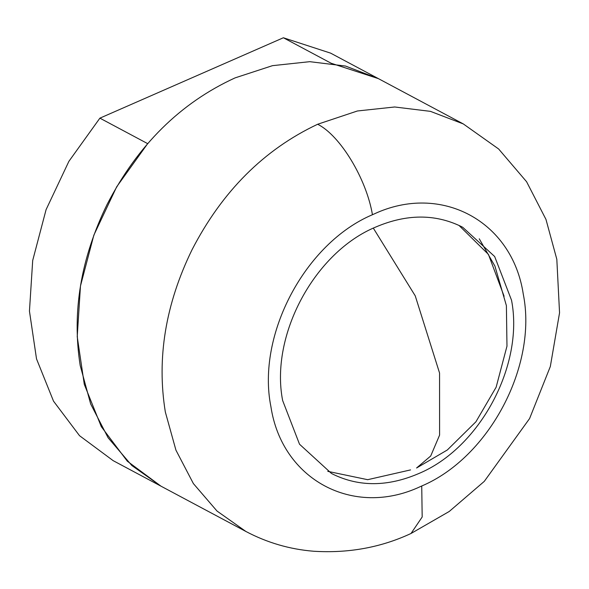 <?xml version="1.0" encoding="UTF-8"?>
<svg xmlns="http://www.w3.org/2000/svg" width="589" height="589" viewBox="0 0 589 589"><rect width="100%" height="100%" fill="white"/><g stroke="black" fill="none" stroke-linecap="round" stroke-linejoin="round"><path stroke-width="0.88" d="M372.439 214.727L374.022 214.021C440.925 182.715 512.297 221.037 523.275 294.154C537.676 365.747 489.128 457.484 421.731 485.999L420.148 486.705C353.245 518.011 281.873 479.689 270.896 406.572C256.495 334.979 305.05 243.242 372.439 214.727C366.439 178.798 340.17 135.426 317.648 124.257C264.041 149.532 222.171 191.366 192.036 249.743C165.502 304.152 156.6 358.245 165.34 412.02L175.934 450.151L193.383 483.584L217.01 511.046L245.907 531.477L160.974 486.168L127.32 461.202L101.293 426.65L84.293 384.374L77.225 336.628L80.472 285.982L93.857 235.136L116.666 186.831L147.67 143.642L99.894 118.153L68.891 161.342L46.082 209.655L32.697 260.493L29.45 311.139L36.518 358.885L53.518 401.161L79.544 435.713L113.198 460.679L160.974 486.168L131.862 465.538L108.118 437.782L90.662 403.966L80.178 365.423C71.821 312.008 80.789 258.35 107.102 204.435C137.782 145.078 180.44 102.898 235.092 77.881L272.471 65.666L309.748 61.676L345.507 66.049L378.543 78.705M283.375 37.762L331.158 63.251L378.388 78.624L330.613 53.135L283.375 37.762L99.894 118.153M511.532 300.221C524.269 365.533 479.417 448.789 417.976 473.88C387.621 486.705 359.452 486.904 333.462 474.476L331.438 473.431L299.514 444.209L282.639 400.505C269.902 335.2 314.754 251.945 376.194 226.853C406.55 214.021 434.719 213.822 460.716 226.257L462.74 227.302L494.664 256.524L511.532 300.221M410.548 469.912L367.661 479.689L327.771 471.355M458.978 225.41L488.436 254.411L504.103 296.26M317.648 124.257L357.405 110.982L394.689 106.984L430.441 111.358L463.322 123.94L378.388 78.624M421.731 485.999L422.18 516.995L411.019 533.479L449.238 511.473L484.283 481.368L529.599 418.536L550.325 366.513L559.55 312.833L556.819 259.285L545.974 219.425L526.588 181.729L498.647 148.995L463.322 123.94M479.255 238.795L494.922 266.11L506.393 305.647L506.974 346.155L496.137 387.209L475.934 421.768L447.316 449.989L416.585 467.99L430.706 456.004L439.585 435.131L439.556 373.021L415.245 295.855L373.33 228.149M245.907 531.477C267.185 542.712 289.736 549.294 313.576 551.238C348.46 553.417 380.936 547.498 411.019 533.479"/></g></svg>
